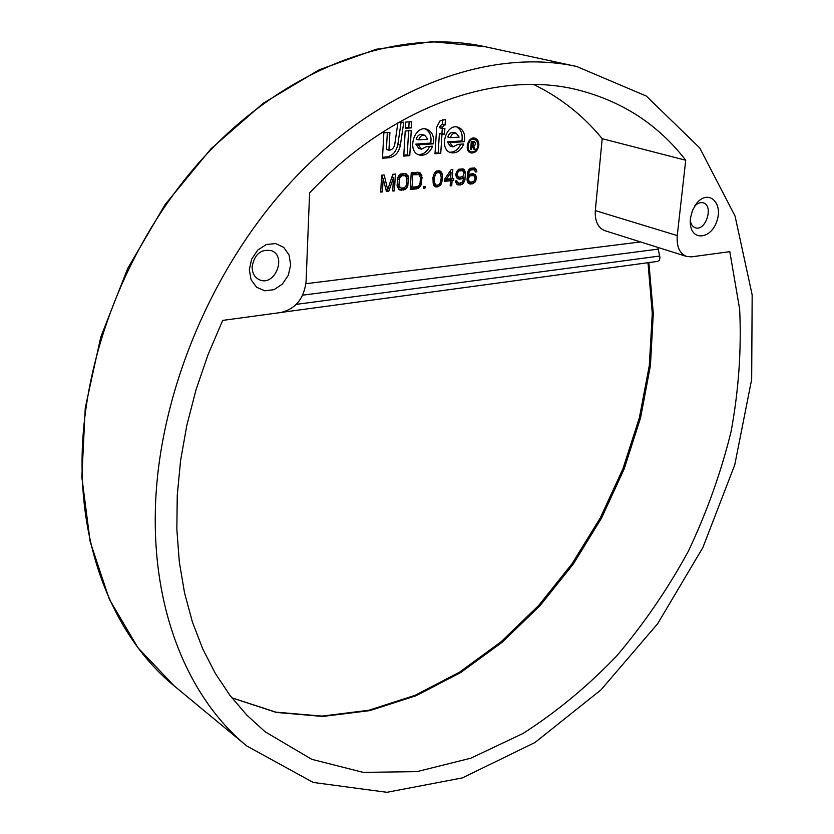 <?xml version="1.0" encoding="UTF-8"?>
<svg xmlns="http://www.w3.org/2000/svg" width="834" height="834" viewBox="0 0 834 834"><rect width="100%" height="100%" fill="white"/><g stroke="black" fill="none" stroke-linecap="round" stroke-linejoin="round"><path stroke-width="1.25" d="M472.18 142.572L471.971 145.533L473.41 145.429L473.941 142.499L471.231 142.301M473.618 142.468L471.262 141.811M471.971 145.533L471.022 145.262M472.544 146.419L471.908 146.461L471.69 149.505L470.72 149.578L471.273 141.665L474.181 141.53C475.953 143.073 475.807 144.678 473.733 146.367L475.119 149.255L473.952 149.338L472.544 146.419L470.97 145.96M475.119 149.255L473.712 148.848M473.733 146.367L471.377 146.086M472.544 141.572L472.784 142.176M471.69 149.505L470.741 149.234M471.908 146.461L470.949 146.19M418.72 139.841L427.8 139.226L424.777 135.264C421.962 134.847 419.94 136.369 418.72 139.841L416.176 139.101C417.396 135.629 419.408 134.107 422.223 134.535L424.777 135.264M418.355 144.866L421.378 149.161L426.601 146.607L432.617 146.179C429.573 153.122 425.152 156.062 419.335 154.999C406.544 151.861 414.123 124.933 426.654 129.187C432.127 131.438 434.337 136.317 433.284 143.823L418.355 144.866L415.812 144.115L418.835 148.4L421.378 149.161M433.284 143.823L430.73 143.073L415.812 144.115M429.687 146.388C426.935 152.059 423.067 154.77 418.095 154.509M425.34 128.926C429.969 131.647 431.762 136.359 430.73 143.073M398.475 122.473L403.771 122.15L400.372 145.231C398.819 152.518 395.055 156.688 389.071 157.741L382.493 158.231L383.849 132.804L389.916 132.418L388.936 150.256L389.468 150.214C392.261 149.734 394.023 147.785 394.753 144.365L397.912 122.796M388.936 150.256L386.413 149.484L387.33 132.575M401.091 122.317L397.839 144.47C396.296 151.746 392.533 155.906 386.559 156.948L382.545 157.251M418.929 174.619L412.788 174.775L412.048 187.17L417.083 186.733L419.095 185.502L420.075 182.959L420.399 177.663L418.929 174.619L415.301 173.555L411.162 173.899M412.048 187.17L410.411 186.639M417.834 174.358L415.301 173.555M412.788 174.775L411.141 174.254M410.245 189.443L411.235 172.784L417.959 172.231L420.409 173.086L422.077 177.527L420.722 186.055L416.948 188.849L410.245 189.443M416.948 188.849L414.435 188.015L410.307 188.39M418.366 188.369L415.843 187.546L414.435 188.015M419.523 187.567L417 186.743L415.843 187.546M420.722 186.055L419.075 185.523M421.358 184.606L419.794 184.095M421.743 182.813L420.117 182.292M422.077 177.527L420.305 176.964M421.9 175.776L419.377 174.984L418.908 173.608L421.431 174.41M420.409 173.086L417.876 172.284L418.908 173.608M474.744 139.226C468.739 137.193 465.028 150.454 471.189 151.892C474.869 152.215 477.152 149.984 478.038 145.21L476.704 140.508L471.898 138.434M468.364 151.058L471.189 151.892M471.45 151.955L469.667 152.351M473.681 138.027L474.994 139.299M478.862 145.147C477.83 150.714 475.171 153.3 470.897 152.924C463.735 151.246 468.041 135.838 475.026 138.183C477.663 139.174 478.945 141.488 478.862 145.147M438.079 172.336L435.859 173.566L434.243 177.892L434.222 182.427L435.921 185.065L437.245 185.294L439.466 184.064L440.665 181.875L441.238 177.298L440.164 173.211L435.848 171.637M439.403 172.575L435.89 171.606M436.714 172.794L435.087 172.284M435.859 173.566L434.441 173.118M434.65 175.766L433.451 175.39M434.243 177.892L432.95 177.486M434.087 180.352L432.773 179.935M434.222 182.427L432.825 181.979M435.16 184.439L433.148 183.793M433.263 184.147L435.921 185.065M441.801 172.721L442.593 176.839L441.676 182.823L440.175 185.388L437.131 187.045L435.546 186.837L433.524 184.929L432.919 177.652L434.264 173.347L436.557 171.053L439.789 170.793L441.801 172.721L439.257 171.929L439.487 172.638M441.061 171.731L438.517 170.949L439.257 171.929M437.131 187.045L434.785 186.295M438.767 186.555L436.234 185.742L434.681 186.211M440.175 185.388L438.528 184.856M436.849 185.231L436.234 185.742M441.05 184.272L439.601 183.803M441.676 182.823L440.373 182.406M442.01 181.749L440.769 181.364M442.385 179.988L441.082 179.571M442.593 176.839L441.176 176.391M442.447 175.109L440.811 174.598M442.239 174.077L440.289 173.472M473.795 175.557L470.136 175.87L468.708 177.715L468.52 180.478L470.72 182.344L474.181 181.009L475.151 178.184L473.795 175.557L469.5 174.587M472.774 175.307L470.209 174.525M471.21 175.442L469.208 174.827M470.136 175.87L467.582 175.088M469.313 176.631L467.269 176.005M468.708 177.715L467.186 177.246M468.374 178.768L467.103 178.382M468.333 179.466L467.061 179.07M468.52 180.478L467.019 180.008M468.969 181.468L467.238 180.926M469.698 182.083L467.342 181.353M468.082 182.917L466.998 179.925L468.155 170.876L470.418 168.28L474.598 167.936L475.818 168.864L476.902 171.867L475.516 171.981L474.212 169.688L470.553 169.99L469.125 171.835L468.625 175.317L470.001 174.17L472.899 173.576L475.401 174.733L476.475 177.725L475.734 180.874L474.859 182.312L472.159 183.918L469.313 183.834L468.082 182.917M470.595 184.064L468.916 183.543M472.159 183.918L468.499 183.219M473.483 183.459L470.929 182.667L469.605 183.126M474.859 182.312L473.232 181.812M475.734 180.874L474.463 180.478M476.381 179.102L475.119 178.716M476.475 177.725L474.984 177.267M476.078 176.047L473.576 175.494M475.401 174.733L472.836 173.962L473.524 175.265M468.625 175.317L467.342 174.921M468.791 172.888L467.561 172.513M469.125 171.835L467.937 171.47M469.719 170.751L468.468 170.365M470.553 169.99L468.979 169.51M471.627 169.563L469.615 168.948M473.191 169.427L469.896 168.718M474.212 169.688L470.626 168.656M476.902 171.867L475.411 171.418M476.506 170.188L473.993 169.625M475.818 168.864L473.253 168.093L473.941 169.417M446.388 179.133L450.621 178.768L451.058 172.304L446.388 179.133L444.97 178.685M451.058 172.304L449.641 171.867M451.736 185.742L450.151 185.888L450.496 180.78L444.428 181.301L444.564 179.289L451.246 169.5L452.841 169.375L452.216 178.632L453.811 178.497L453.675 180.498L452.08 180.644L451.736 185.742L450.193 185.252M452.08 180.644L449.536 179.842L449.495 180.467M453.675 180.498L449.536 179.842M451.225 178.32L451.131 179.706M452.216 178.632L450.662 178.153M450.12 171.158L450.068 171.992M450.496 180.78L447.952 179.977L444.501 180.28M423.724 186.493L425.111 186.368L425.006 188.13L423.62 188.255L423.724 186.493M425.006 188.13L423.651 187.692M405.366 128.269L405.72 122.087L411.756 121.722L411.391 127.894L405.366 128.269M411.391 127.894L405.418 127.383M409.15 121.879L408.848 127.164M462.693 170.647L458.992 170.949L457.553 172.794L457.366 175.578L459.597 177.465L463.089 176.13L464.069 173.284L462.693 170.647L458.325 169.667M461.661 170.386L459.107 169.604M460.076 170.511L458.054 169.896M458.992 170.949L457.407 170.459M458.158 171.71L456.886 171.324M457.553 172.794L456.354 172.429M457.22 173.868L455.979 173.482M457.178 174.567L455.885 174.16M457.366 175.578L455.854 175.109M457.824 176.579L456.073 176.037M458.564 177.204L456.177 176.464M464.319 169.813L465.414 172.836L464.903 180.102L461.994 184.481L457.783 184.856L456.532 183.939L455.427 180.936L456.834 180.811L457.418 182.479L459.19 183.355L462.682 182.02L463.787 177.454L461.056 179.06L458.189 178.966L456.938 178.038L455.823 175.025L456.573 171.846L458.856 169.229L463.068 168.885L464.319 169.813L461.755 169.041L462.505 170.584M459.482 179.195L457.793 178.674M461.056 179.06L457.376 178.361M462.401 178.601L459.847 177.809L458.512 178.267M463.787 177.454L462.14 176.944M458.168 183.105L455.771 182.354M457.418 182.479L455.666 181.927M456.959 181.489L455.447 181.009M459.075 185.085L457.355 184.543M460.649 184.95L456.949 184.251M461.994 184.481L459.44 183.688L458.106 184.147M463.37 183.334L461.744 182.823M464.257 181.885L462.985 181.478M464.903 180.102L463.631 179.706M465.414 172.836L463.902 172.367M465.007 171.137L462.453 170.365M392.814 174.285L395.379 174.077L394.44 190.85L392.731 191.007L393.471 177.798L388.738 191.361L386.455 191.559L383.16 178.664L382.441 191.924L380.721 192.081L381.618 175.203L384.213 174.994L387.695 189.683L392.814 174.285L392.637 177.527M387.695 189.683L385.808 189.047M381.951 175.182L382.743 178.528M382.441 191.924L380.752 191.351M383.16 178.664L381.461 178.101M388.738 191.361L386.194 190.527M393.471 177.798L391.824 177.267M386.663 189.328L386.246 190.517M394.44 190.85L392.772 190.298M409.765 155.645L403.76 156.094L405.209 131.001L411.235 130.615L409.765 155.645L407.232 154.874L403.812 155.124M408.639 130.782L407.232 154.874M405.449 175.734L402.082 175.661L399.403 178.017L398.933 186.211L401.363 188.119L403.625 187.921L405.658 186.68L406.648 184.126L406.961 178.799L405.449 175.734L401.821 174.66L399.538 174.859M404.344 175.474L401.821 174.66M402.082 175.661L399.559 174.848M400.925 176.11L399.027 175.505M400.039 176.902L398.36 176.36M399.403 178.017L397.849 177.506M399.038 179.466L397.474 178.956M398.735 184.814L397.078 184.262M398.933 186.211L397.099 185.596M399.444 187.223L397.192 186.482M397.203 186.607L400.257 187.858M408.65 178.653L407.305 187.243L404.928 189.568L399.851 190.016L397.213 186.712L397.338 179.612L398.371 176.328L400.768 173.993L405.856 173.576L408.472 176.902L408.65 178.653L406.856 178.08M408.472 176.902L405.96 176.141M407.993 175.526L405.47 174.723L405.949 176.089M406.95 174.191L404.427 173.389L405.47 174.723M401.237 190.246L398.808 189.433M403.5 190.048L398.756 189.412M404.928 189.568L402.415 188.734L400.987 189.214M406.095 188.755L403.583 187.931L402.415 188.734M407.305 187.243L405.637 186.691M407.951 185.773L406.356 185.252M408.337 183.98L406.69 183.438M444.23 125.11L442.552 127.175L442.458 128.572L444.897 128.415L444.522 134.107L441.968 134.274L440.738 153.341L434.994 153.769L436.682 127.258L439.977 120.899L445.429 119.523L445.064 125.058L441.655 124.402L439.977 126.455L439.893 127.852L442.458 128.572M445.064 125.058L441.655 124.402M442.791 119.7L442.489 124.349M440.738 153.341L435.056 152.81M441.968 134.274L439.403 133.544L438.184 152.58M444.522 134.107L439.403 133.544M442.27 128.519L441.957 133.377M450.318 137.704L459.138 137.11L456.188 133.19C453.477 132.804 451.517 134.305 450.318 137.704L447.754 136.974C448.942 133.586 450.902 132.074 453.623 132.47L456.188 133.19M457.929 144.386L463.777 143.969C460.806 150.766 456.521 153.675 450.902 152.695C438.444 149.745 445.815 123.119 458.002 127.175C463.37 129.353 465.518 134.18 464.444 141.644L449.922 142.666L452.872 146.909L457.929 144.386M449.922 142.666L447.358 141.926L450.308 146.169L452.872 146.909M464.444 141.644L461.869 140.915L447.358 141.926M460.837 144.178C458.158 149.703 454.436 152.372 449.662 152.205M456.688 126.935C461.192 129.604 462.922 134.264 461.869 140.915M305.932 283.716L640.522 241.933M685.725 160.243C658.13 124.422 621.778 100.883 576.68 89.603C497.366 70.181 392.522 105.386 309.602 192.904L306.088 281.59C304.024 298.562 295.622 308.861 280.891 312.51L222.688 320.402L208 354.763L196 389.874L186.837 425.309L180.571 460.629L177.246 495.427L176.85 529.319L179.31 561.939L184.554 592.943L192.425 622.049L202.787 649.008L215.433 673.591L230.163 695.65L246.77 715.051L265.024 731.72L311.707 759.294L363.165 772.367L416.927 771.627L470.845 758.189L523.085 733.44C556.601 711.934 587.803 686.111 616.67 655.972C643.89 623.853 667.763 588.981 688.279 551.357C706.679 512.618 720.941 472.701 731.084 431.595C738.695 390.291 741.562 349.529 739.664 309.32L729.802 251.66L691.48 256.851L686.58 256.465L604.984 230.716C597.988 227.88 594.767 221.177 595.309 210.606L602.2 138.694L685.725 160.243L677.25 235.574L595.309 210.606M533.697 84.505C560.552 97.609 583.383 115.676 602.2 138.694M657.88 247.406L659.986 257.706L659.235 260.385L657.578 261.407L282.372 312.26M155.27 515.923C154.092 617.014 191.007 700.445 246.833 746.003L313.188 782.438L386.945 792.3L462.39 777.893L534.917 742.552L600.918 689.937L657.64 623.738L702.874 547.542L734.754 464.861L751.674 379.345L752.164 294.934L735.067 216.089L699.705 147.91L646.329 96.066L576.648 66.48C493.791 48.289 386.642 84.213 299.594 172.982C212.743 261.73 156.187 397.234 155.27 515.923M252.118 266.828C252.17 273.041 254.558 277.336 259.27 279.703C274.355 287.167 287.323 256.497 271.519 250.69C260.938 248.782 254.474 254.162 252.118 266.828M249.303 269.674L251.68 259.061L257.758 250.075L266.286 244.55L275.522 243.559L283.633 247.271L289.023 254.881L290.67 264.868L288.293 275.283L282.351 284.113L274 289.659L264.837 290.805L256.653 287.292L251.097 279.765L249.303 269.674M690.239 220.093C690.802 224.221 692.522 226.785 695.41 227.786C705.898 231.539 713.998 205.247 703.083 202.787C700.091 202.089 697.193 203.329 694.399 206.509M690.385 218.414L692.501 210.304L696.651 203.287C708.003 189.099 723.088 202.182 717.084 220.457C711.736 238.889 691.845 241.766 690.323 223.971L690.385 218.414M686.58 256.465C679.585 253.599 676.478 246.635 677.25 235.574M389.071 157.741L386.559 156.948M400.372 145.231L397.839 144.47M442.552 127.175L439.977 126.455M302.669 295.173L658.391 249.105M659.819 256.017L296.258 304.379M231.842 697.839L276.2 712.403L322.716 716.458L369.837 710.62L416.218 695.671L460.681 672.548L502.235 642.201L540.036 605.672L573.365 563.94L601.585 518.029L624.155 468.969L640.585 417.771L650.426 365.542L653.293 313.407L648.862 262.585M246.833 746.003L174.379 686.059C119.262 641.033 82.389 560.855 82.055 465.299C81.242 353.095 133.68 226.66 216.319 144.188C299.177 61.737 402.895 28.721 484.731 46.631L576.648 66.48M473.941 142.499L471.366 141.77M690.229 220.239L690.323 223.971M694.472 206.384L696.651 203.287M174.379 686.059L137.964 647.789L109.317 599.219L90.155 541.652L81.836 477.038L85.266 407.889L100.716 337.238L127.727 268.381L165.122 204.549L211.065 148.713L263.252 103.249L319.161 69.806L376.249 49.248L432.137 41.7L484.731 46.631M231.769 697.756L275.793 712.132L321.997 716.104L368.878 710.245L415.092 695.316L459.451 672.214L500.942 641.919L538.722 605.432L572.041 563.753L600.292 517.904L622.904 468.885L639.386 417.74L649.311 365.553L652.282 313.469L647.997 262.71"/></g></svg>
